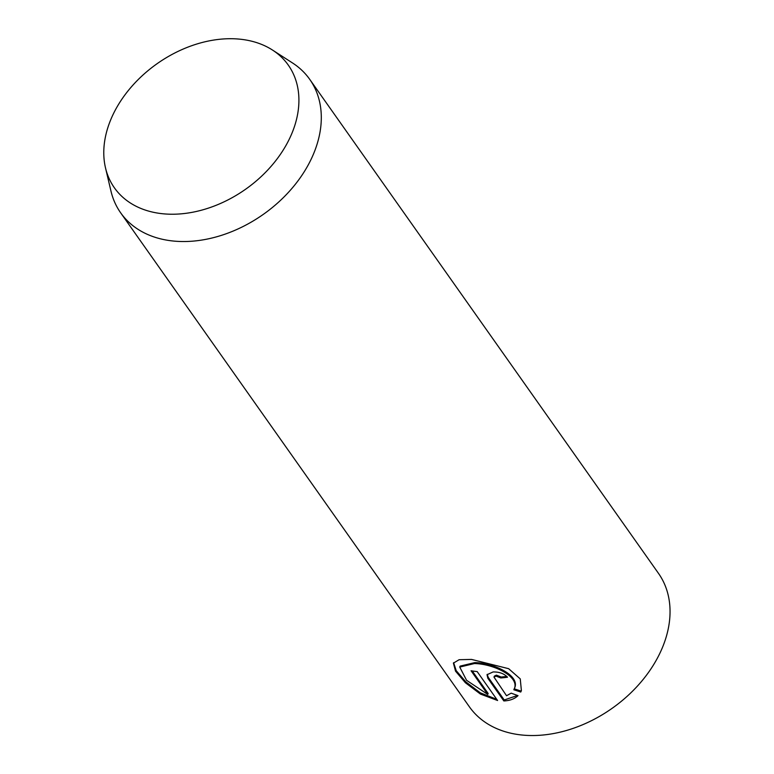 <?xml version="1.0" encoding="UTF-8"?>
<svg xmlns="http://www.w3.org/2000/svg" width="774" height="774" viewBox="0 0 774 774"><rect width="100%" height="100%" fill="white"/><g stroke="black" fill="none" stroke-linecap="round" stroke-linejoin="round"><path stroke-width="1.16" d="M506.825 676.408A115.713 83.515 144.8 0 1 501.155 676.998L496.395 675.141L494.354 676.128L493.976 677.076L496.028 676.099L500.788 677.956A115.713 83.515 -35.2 0 0 507.492 677.221C504.155 673.612 499.356 671.851 493.096 671.948L487.03 674.696L487.823 678.237L503.845 700.944C509.902 700.673 514.633 698.903 518.019 695.642L511.188 693.156L506.544 695.739L493.976 677.076M501.155 676.998L500.788 677.956M517.525 695.468L504.222 699.986L488.191 677.279L487.252 674.318M520.757 692.043L521.125 691.095L514.207 688.812C521.473 676.244 494.48 662.941 474.801 662.602L460.114 666.114L459.746 667.072L474.423 663.55C494.112 663.899 521.096 677.182 513.839 689.76L520.757 692.043L521.395 690.66L520.254 678.885L508.644 668.688L471.501 659.409L459.098 659.719L453.409 663.134L455.528 671.145L465.397 682.755L480.461 694.085L497.595 700.509L477.171 671.58A115.713 83.515 144.8 0 1 471.066 670.758L487.775 694.433L466.577 680.307L459.746 667.072M514.507 688.125L513.839 689.76M496.773 699.338L480.306 692.827L465.861 681.884L456.205 670.661L453.632 662.67M120.667 212.831L469.412 706.836A115.713 83.515 -35.2 0 0 569.964 729.427A115.713 83.515 -35.2 0 0 663.328 645.313A115.713 83.515 -35.2 0 0 658.481 573.36L309.735 79.364A115.713 83.515 144.8 0 1 314.583 151.317A115.713 83.515 144.8 0 1 221.219 235.431A115.713 83.515 144.8 0 1 120.667 212.831A115.713 83.515 144.8 0 1 110.972 191.11L105.496 167.861A106.415 76.81 144.8 0 1 109.956 121.673A106.415 76.81 144.8 0 1 272.438 50.01A106.415 76.81 144.8 0 1 292.736 131.27A106.415 76.81 144.8 0 1 193.074 212.153A106.415 76.81 144.8 0 1 105.496 167.861M272.438 50.01L292.514 62.955A115.713 83.515 144.8 0 1 309.735 79.364M472.246 670.952L488.142 693.475L487.775 694.433M504.222 699.986L503.845 700.944M488.191 677.279L487.823 678.237"/></g></svg>
